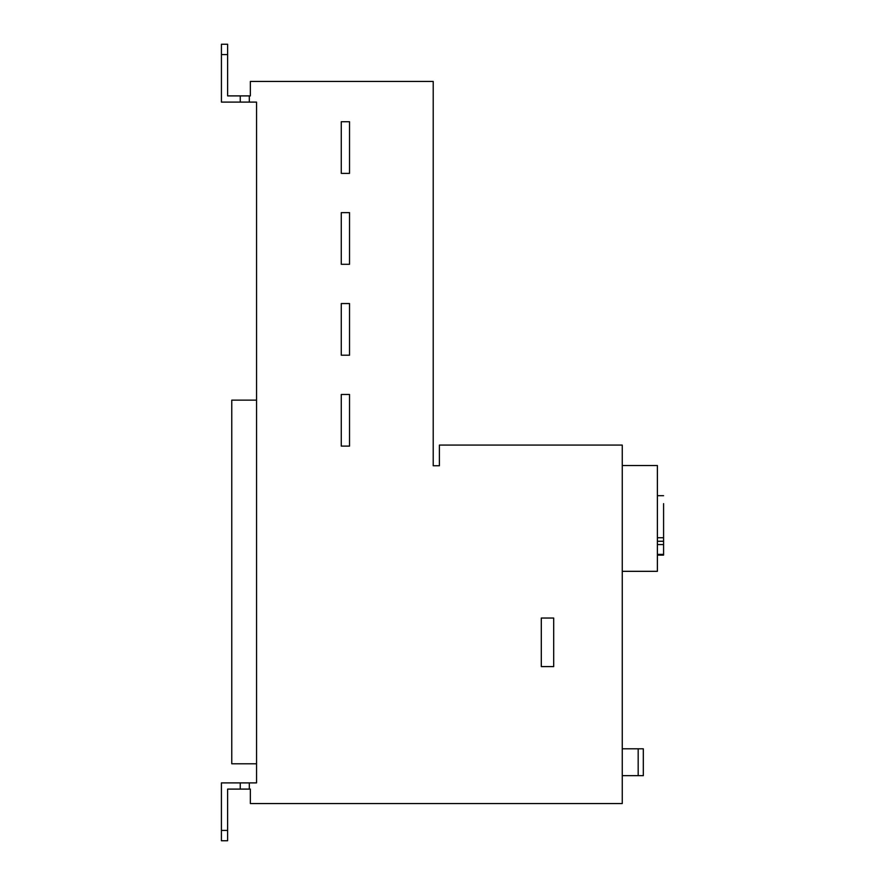 <?xml version="1.0" encoding="UTF-8"?>
<svg xmlns="http://www.w3.org/2000/svg" width="885" height="885" viewBox="0 0 885 885"><rect width="100%" height="100%" fill="white"/><g stroke="black" fill="none" stroke-linecap="round" stroke-linejoin="round"><path stroke-width="1.33" d="M341.267 173.383L341.267 121.732L349.531 121.732L349.531 173.383L341.267 173.383M341.267 264.294L341.267 212.643L349.531 212.643L349.531 264.294L341.267 264.294M341.267 355.206L341.267 303.555L349.531 303.555L349.531 355.206L341.267 355.206M341.267 446.117L341.267 394.467L349.531 394.467L349.531 446.117L341.267 446.117M541.299 666.593L541.299 618.04L553.7 618.04L553.7 666.593L541.299 666.593M227.622 76.276L227.622 57.68M227.622 44.25L227.622 54.582L221.427 54.582L221.427 44.25L227.622 44.25M240.255 95.901L249.316 95.901L249.316 102.107L240.255 102.107L240.255 95.901L227.622 95.901L227.622 54.582M240.255 102.107L221.427 102.107L221.427 54.582M250.355 95.901L250.355 81.442L250.355 95.901L249.316 95.901M256.55 400.142L231.759 400.142L231.759 763.788L256.55 763.788M240.023 95.901L227.622 95.901M657.389 555.105L663.584 555.105L663.584 503.642C663.584 493.354 663.584 493.354 663.584 503.642L663.584 537.748L657.389 537.748M657.389 554.596L663.584 554.596M657.389 554.386L663.584 554.386M657.389 465.532L657.389 571.323L657.389 465.532L622.255 465.532M643.318 748.81L638.173 748.81L638.173 775.669L643.318 775.669L643.318 748.81M622.255 775.669L638.173 775.669M638.173 748.81L622.255 748.81M221.416 830.418L227.611 830.418L227.611 840.75L221.416 840.75L221.416 782.893L249.316 782.893L249.316 789.099L250.355 789.099L250.355 803.558L250.355 789.099M240.244 782.893L240.244 789.099L249.316 789.099M227.611 830.418L227.611 789.099L240.244 789.099M227.611 789.099L240.012 789.099M249.316 102.107L256.55 102.107L256.55 782.893L249.316 782.893M439.402 465.742L433.207 465.742L439.402 465.742L439.402 445.078L622.255 445.078L622.255 803.558L250.355 803.558M433.207 465.742L433.207 81.442L250.355 81.442M657.389 544.563L663.584 544.563M657.389 541.255L663.584 541.255M657.389 495.7L663.584 495.7M622.255 571.323L657.389 571.323"/></g></svg>
